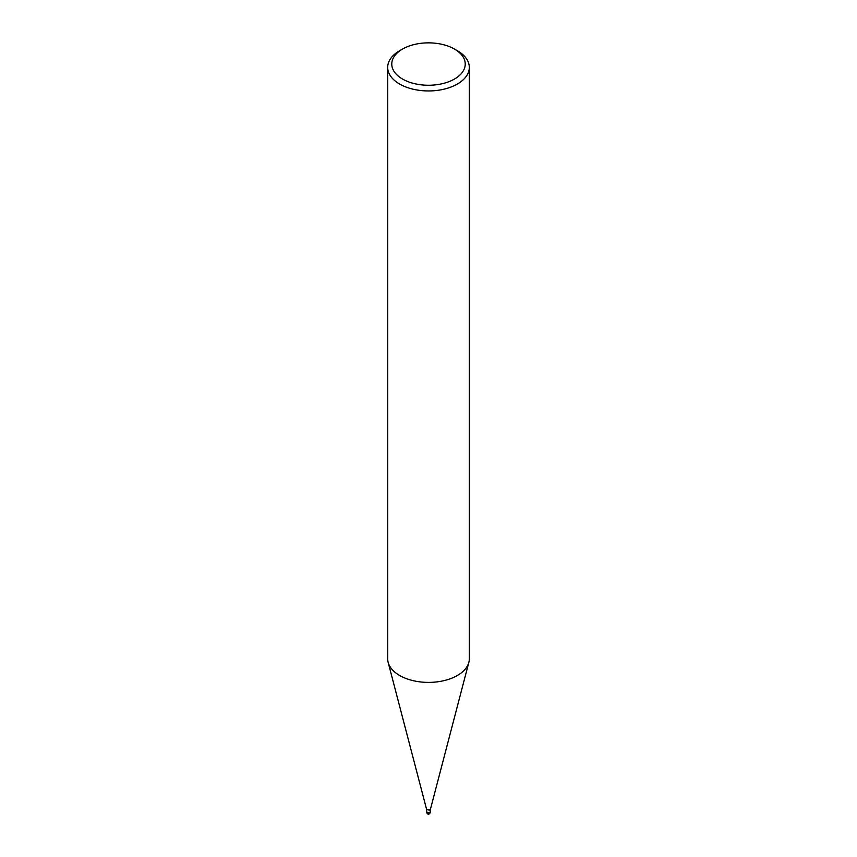 <?xml version="1.0" encoding="UTF-8"?>
<svg xmlns="http://www.w3.org/2000/svg" width="857" height="857" viewBox="0 0 857 857"><rect width="100%" height="100%" fill="white"/><g stroke="black" fill="none" stroke-linecap="round" stroke-linejoin="round"><path stroke-width="1.29" d="M454.467 49.063L457.359 50.724A40.815 23.557 180 0 1 469.315 67.392L469.315 658.829A40.815 23.557 180 0 1 468.854 662.354A40.815 23.557 180 0 1 428.5 682.397A40.815 23.557 180 0 1 388.146 662.343A40.815 23.557 180 0 1 387.685 658.829L387.685 67.392A40.815 23.557 180 0 1 399.641 50.724L402.533 49.063A36.733 21.2 180 0 1 454.467 49.063L454.467 49.063A36.733 21.2 180 0 1 454.467 79.048A36.733 21.2 180 0 1 402.533 79.048A36.733 21.2 180 0 1 402.533 49.063M429.946 810.443A2.035 1.178 180 0 1 430.535 811.279L430.535 808.772A2.035 1.178 180 0 1 430.514 808.954A2.035 1.178 180 0 1 428.5 809.951A2.035 1.178 180 0 1 426.486 808.954A2.035 1.178 180 0 1 426.465 808.772L426.465 812.115A2.035 1.178 180 0 0 428.5 813.282A2.035 1.178 180 0 0 430.535 812.115C429.186 814.857 427.825 814.857 426.465 812.115M469.315 67.392A40.815 23.557 180 0 1 428.5 90.949A40.815 23.557 180 0 1 387.685 67.382M430.535 811.279A2.035 1.178 180 0 1 428.5 812.457A2.035 1.178 180 0 1 426.465 811.279A2.035 1.178 180 0 0 428.5 812.457A2.035 1.178 180 0 0 430.535 811.279L430.535 812.115M427.054 812.115L427.054 812.939A2.035 1.178 120 0 0 428.5 813.775M468.854 662.354L430.514 808.954M388.146 662.354L426.486 808.954"/></g></svg>
